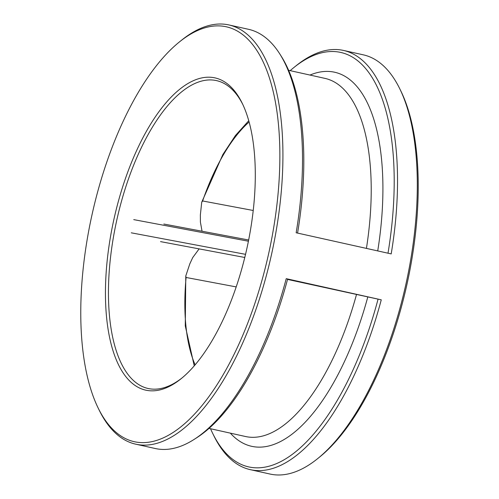 <?xml version="1.0" encoding="UTF-8"?>
<svg xmlns="http://www.w3.org/2000/svg" width="499" height="499" viewBox="0 0 499 499"><rect width="100%" height="100%" fill="white"/><g stroke="black" fill="none" stroke-linecap="round" stroke-linejoin="round"><path stroke-width="0.75" d="M253.236 210.491L202.631 200.966L201.721 202.245L200.349 215.038L200.398 222.105L202.051 231.224M287.636 279.022A212.499 90.438 102.5 0 1 196.675 437.779L194.248 439.332A214.732 91.386 -77.5 0 0 286.233 278.673L287.636 279.022M210.534 428.728A212.281 90.344 -77.5 0 0 212.599 433.207A212.281 90.344 -77.5 0 0 378.067 299.138L287.53 279.415M378.067 299.138L381.267 299.818A214.732 91.386 102.5 0 1 250.298 469.653A214.732 91.386 102.5 0 1 213.822 435.696L212.599 433.207M179.546 41.829A212.493 90.438 -77.5 0 0 92.072 214.483A212.493 90.438 -77.5 0 0 98.11 407.933A212.493 90.438 -77.5 0 0 269.26 250.86A212.493 90.438 -77.5 0 0 179.546 41.829L181.511 40.244A214.732 91.386 102.5 0 1 228.947 24.95A214.732 91.386 102.5 0 1 272.173 251.471A214.732 91.386 102.5 0 1 135.697 444.166L155.258 448.514A214.732 91.386 -77.5 0 0 194.248 439.332M242.788 104.447A157.69 67.115 -77.5 0 0 216.56 80.626A157.69 67.115 -77.5 0 0 116.342 222.136A157.69 67.115 -77.5 0 0 148.084 388.49A157.69 67.115 -77.5 0 0 181.935 378.03M247.267 246.718A159.929 68.064 102.5 0 1 180.95 378.841A159.929 68.064 102.5 0 1 113.909 219.342A159.929 68.064 102.5 0 1 242.24 103.299A159.929 68.064 102.5 0 1 247.267 246.718M388.004 253.199A212.281 90.344 -77.5 0 0 293.955 67.471L296.113 65.737A214.732 91.386 102.5 0 1 343.543 50.443A214.732 91.386 102.5 0 1 391.191 253.91L296.156 232.771A214.732 91.386 -77.5 0 0 279.927 54.142L281.461 56.58A212.499 90.438 102.5 0 1 297.566 233.083M293.955 67.471A212.281 90.344 -77.5 0 0 290.181 70.652M250.298 469.653L270.053 474.05A214.732 91.386 -77.5 0 0 317.489 458.756A214.732 91.386 -77.5 0 0 405.887 284.287A214.732 91.386 -77.5 0 0 399.78 88.797A214.732 91.386 -77.5 0 0 363.303 54.834L343.543 50.443M135.697 444.166A214.732 91.386 102.5 0 1 99.22 410.203L98.11 407.933M381.267 299.818L286.233 278.673M279.927 54.142A214.732 91.386 -77.5 0 0 248.508 29.304L228.947 24.95M399.78 88.797L400.89 91.068A212.493 90.438 102.5 0 1 406.928 284.517A212.493 90.438 102.5 0 1 319.454 457.171L317.489 458.756M236.183 286.906L186.09 277.475L185.778 275.972L189.776 263.94L192.733 257.565L199.126 248.882M249.113 121.981A144.273 61.402 -77.5 0 0 202.631 200.966M208.987 428.385L245.458 436.5A183.414 78.062 -77.5 0 0 356.436 294.741M230.338 433.138A191.585 81.537 -77.5 0 0 367.751 297.142M366.428 248.396A183.414 78.062 -77.5 0 0 325.105 78.418L288.634 70.309M377.731 250.91A191.585 81.537 -77.5 0 0 309.985 75.056M186.09 277.475A144.273 61.402 -77.5 0 0 195.097 364.831M131.268 232.821L245.539 254.334M133.751 219.629L248.415 241.217M160.528 241.616L244.772 257.478M163.834 224.032L248.652 240M185.778 275.972L185.272 325.884L194.242 365.829M248.764 120.714L235.409 135.553L222.866 154.54L201.752 202.151"/></g></svg>

